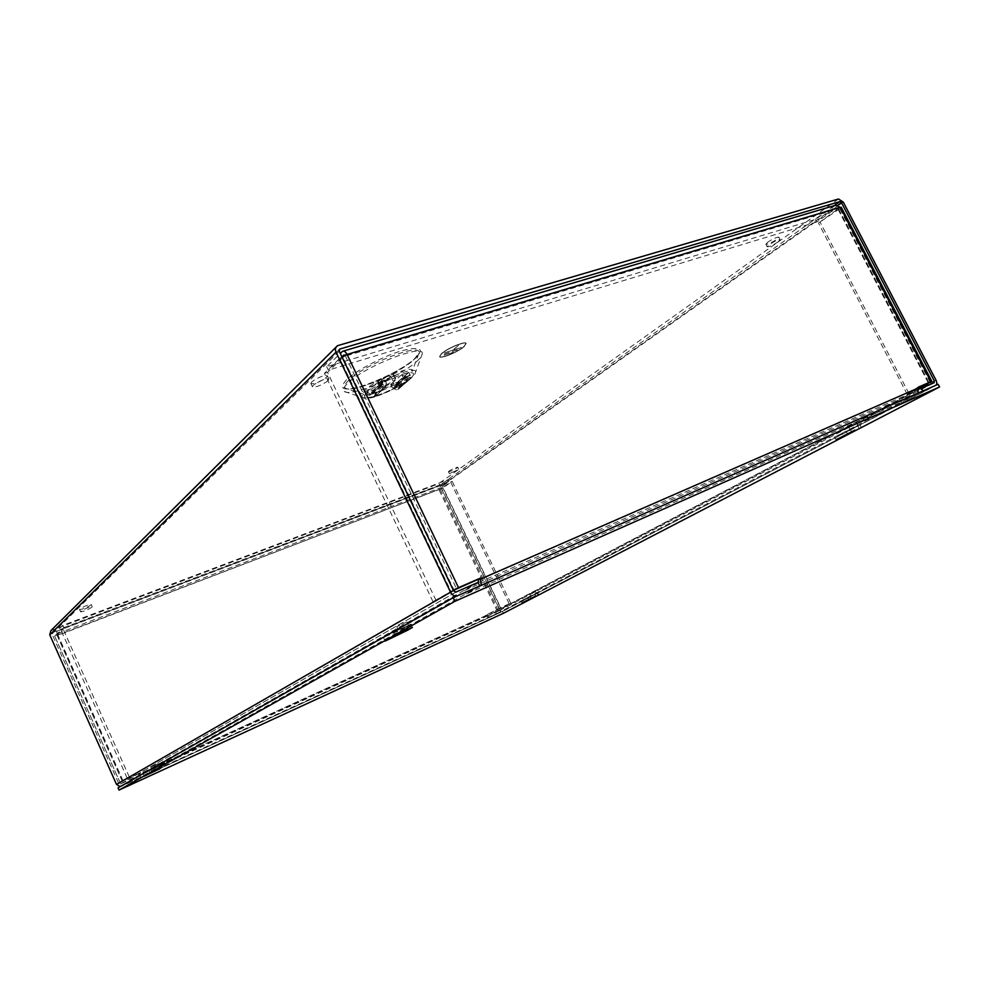 <?xml version="1.0" encoding="UTF-8"?>
<svg xmlns="http://www.w3.org/2000/svg" width="989" height="989" viewBox="0 0 989 989"><rect width="100%" height="100%" fill="white"/><g stroke="black" fill="none" stroke-linecap="round" stroke-linejoin="round"><path stroke-width="0.74" stroke-dasharray="4.95 3.71" d="M138.089 773.917L119.892 782.138L54.716 636.187L57.251 635.606L56.719 631.341L62.814 625.369L448.499 479.492L439.215 486.069L439.067 489.852L496.775 610.114L485.599 615.22L486.637 614.663L487.849 615.801L495.477 611.783L496.379 613.674L146.508 774.078L145.494 771.816L139.968 774.956L138.831 773.497L138.324 774.474L140.97 777.193L146.508 774.078M496.379 613.674L488.739 617.668L485.599 615.22M496.775 610.114L510.683 602.956L486.637 614.663M62.814 625.369L63.815 627.607L57.708 633.553L57.251 635.606L442.887 487.923L500.657 608.235M138.831 773.497L122.203 781.063L127.087 777.972L120.077 782.015M509.15 603.649L450.625 481.964L441.329 488.517L499.124 608.927M510.683 602.956L452.196 481.371L442.887 487.923M439.067 489.852L441.329 488.517M450.625 481.964L452.196 481.371M54.84 635.952L60.922 630.03L63.172 629.177L57.881 634.987L440.043 489.172L440.093 487.886L449.377 481.334L448.499 479.492M127.087 777.972L60.922 630.03M129.299 776.971L63.172 629.177M63.815 627.607L449.377 481.334M495.477 611.783L145.494 771.816M453.271 590.124L432.997 601.708L453.395 590.371M341.91 356.806L339.796 358.352L450.959 591.348M835.557 205.255L815.529 219.373L326.691 366.734L340.29 353.407M930.117 382.31L839.809 208.704L841.243 207.245M918.645 388.183L907.173 394.215L918.694 388.318M481.198 585.352L917.174 393.795L900.818 402.35L899.421 399.655L915.839 391.038L915.863 388.417L918.151 387.218M915.863 388.417L918.237 387.379M917.174 393.795L918.064 393.115M436.013 600.385L327.557 372.383L342.973 357.4L454.013 590.025M432.997 601.708L324.429 373.335L339.796 358.352M347.102 354.482L342.973 357.4M327.557 372.383L324.429 373.335M815.529 219.373L816.865 221.956L836.546 208.086L838.128 208.778L345.433 356.102L344.864 355.298M326.691 366.734L328.311 370.158L342.206 356.633M839.809 208.704L818.472 222.995L840.23 207.294M908.916 393.461L820.289 222.438M907.173 394.215L818.472 222.995M480.456 586.057L466.301 594.018L900.818 402.35M478.206 582.793L464.62 590.507L466.301 594.018M816.865 221.956L328.311 370.158M464.62 590.507L899.421 399.655M346.533 379.776C337.978 389.382 343.319 391.483 362.567 386.081C378.824 381.26 406.219 366.894 415.145 358.451C425.047 348.487 420.399 345.977 401.225 350.934C384.4 355.657 354.73 371.332 346.533 379.776M328.051 380.678C321.437 385.351 316.233 387.404 312.425 386.81L313.253 385.253C319.867 380.555 325.097 378.49 328.917 379.071L328.051 380.678M311.683 381.952L310.867 383.534C314.687 384.14 319.892 382.1 326.506 377.415L327.359 375.795C323.527 375.19 318.297 377.242 311.683 381.952M778.17 241.86C772.768 245.309 769.083 246.941 767.143 246.756L769.133 244.654C774.548 241.192 778.244 239.548 780.197 239.746L778.17 241.86M767.823 242.107L765.845 244.221C767.798 244.419 771.469 242.787 776.872 239.338L778.887 237.199C776.934 237.001 773.237 238.646 767.823 242.107M457.969 469.874L449.352 473.607L457.969 469.874M449.167 470.949L448.45 471.716C450.267 471.605 453.135 470.368 457.054 467.995L457.796 467.216C455.966 467.327 453.098 468.576 449.167 470.949M91.965 607.172C87.44 610.04 83.632 611.585 80.554 611.808L80.801 611.363C85.338 608.47 89.146 606.925 92.224 606.714L91.965 607.172M79.788 609.088L79.54 609.545C82.619 609.335 86.426 607.802 90.951 604.909L91.211 604.452C88.12 604.65 84.312 606.208 79.788 609.088M408.865 375.56C398.814 384.746 367.525 397.862 363.828 394.364C362.629 393.474 363.458 391.718 366.313 389.097C377.143 378.713 414.144 364.298 412.252 371.085L408.865 375.56M159.031 766.129L152.083 769.355L159.031 766.129M157.98 763.78L151.02 766.994L157.98 763.78M407.728 625.703L398.406 630.005L407.728 625.703M406.145 622.365L396.824 626.643L406.145 622.365M441.613 353.691L439.648 356.67C440.303 359.366 458.031 352.096 464.15 346.644L466.239 343.554C465.695 340.822 447.621 348.239 441.613 353.691M441.539 353.53L439.573 356.522C440.229 359.217 457.956 351.948 464.076 346.496L466.165 343.406C465.609 340.661 447.535 348.079 441.539 353.53M416.616 361.504C420.102 358.426 421.957 355.953 422.167 354.099C425.616 342.614 365.176 365.881 348.041 382.941C343.566 387.181 342.355 390.025 344.382 391.483C350.848 397.158 400.409 376.463 416.616 361.504M535.815 593.759L530.611 596.194L535.815 593.759M534.888 591.83L529.684 594.265L534.888 591.83M856.561 426.395L849.984 429.498L856.561 426.395M855.25 423.836L848.673 426.939L855.25 423.836M392.868 376.389L393.882 374.757C390.457 374.337 385.549 376.315 379.146 380.728L378.169 382.31C381.581 382.743 386.476 380.765 392.868 376.389M394.648 380.085L395.662 378.466C392.25 378.058 387.342 380.06 380.926 384.449L379.949 386.019C383.349 386.427 388.244 384.449 394.648 380.085M463.903 346.546L465.955 343.504C465.411 340.809 447.621 348.103 441.724 353.481L439.784 356.411C440.426 359.069 457.87 351.911 463.903 346.546M441.799 353.629C447.708 348.264 465.485 340.97 466.029 343.665L463.977 346.706C457.944 352.072 440.501 359.23 439.858 356.572L441.799 353.629M385.191 386.687L384.597 387.626C386.625 387.861 389.567 386.662 393.399 384.053L394.005 383.102C391.965 382.867 389.036 384.066 385.191 386.687M381.915 379.85L381.334 380.802C383.373 381.062 386.303 379.875 390.136 377.254L390.729 376.29C388.689 376.03 385.747 377.217 381.915 379.85M922.836 391.026L489.085 617.606L500.199 612.5L501.151 608.668L442.095 485.673L438.436 483.831L50.859 630.661M489.085 617.606L488.195 615.739L499.309 610.658L499.63 609.36L440.55 486.267L439.314 485.648L52.627 632.441L51.997 633.986L118.717 783.436L120.238 784.104L136.148 776.835L137.15 779.072L479.739 585.995M120.164 786.626L137.15 779.072M136.148 776.835L478.021 582.41M921.414 388.306L488.195 615.739M384.944 380.011L377.6 382.335L382.125 384.721L383.596 384.264L384.944 380.011L386.452 383.151L384.944 380.011L373.483 390L372.433 392.917L372.668 393.956L383.596 384.264M377.6 382.335L379.108 385.5L368.217 395.204L366.721 392.089L374.003 389.765L375.486 392.868L368.217 395.204L366.721 392.089L371.209 394.426L372.668 393.956M399.21 385.24L398.394 389.159L396.502 389.839L407.641 380.184L403.883 378.725L401.695 374.707L403.191 377.823L410.361 375.536L399.21 385.24L397.726 382.174L399.197 385.24L392.089 387.527L390.618 384.449L397.726 382.174L396.441 386.303L407.579 376.611L408.865 372.433L401.695 374.707L406.145 377.069L407.579 376.611M366.721 392.089L377.6 382.347L379.108 385.5L386.452 383.151L385.623 387.181L374.151 397.071L372.692 397.541L368.217 395.204M405.453 376.179L394.339 385.883L390.618 384.449L392.101 387.527L403.191 377.823M410.361 375.536L408.865 372.433L410.596 376.586L409.557 379.516L397.924 389.382M374.003 389.765L375.499 392.868L386.452 383.163M375.499 392.868L374.151 397.071M372.692 397.541L383.645 387.873L379.108 385.5M383.645 387.873L385.117 387.404M382.125 384.721L371.209 394.426M396.502 389.839L392.101 387.527M394.339 385.883L395.019 386.773L396.441 386.303M407.641 380.184L409.075 379.727M406.145 377.069L395.019 386.773M453.123 352.43L444.197 355.199M457.4 349.933L444.16 354.05M461.331 347.547L444.494 352.776M458.439 345.47L452.937 350.143M444.135 355.249L453.049 352.269M444.11 354.099L457.326 349.785M444.432 352.826L461.257 347.386M453.024 350.106L458.364 345.322M522.538 600.175L537.732 592.782L522.538 600.175M535.506 596.12L534.678 594.414M143.764 773.534L160.935 765.189L143.764 773.534M159.934 768.379L159.006 766.314M838.128 435.333L859.861 424.652L838.128 435.333M385.104 636.731L405.614 627.619L410.769 624.121L385.104 636.731M407.678 629.363L406.417 626.692M938.153 384.276L502.499 611.449L118.037 787.837M502.499 611.449L503.376 613.304M528.769 599.482L527.842 597.554M150.167 773.188L149.104 770.839M847.474 433.874L846.176 431.315M395.328 635.68L393.746 632.317M485.822 615.677L138.324 774.474M122.277 781.149L57.251 635.606M56.719 631.341L439.215 486.069M488.739 617.668L140.97 777.193M440.043 489.172L497.813 609.558M123.007 780.717L57.881 634.987M486.86 615.121L139.078 774.041M57.078 635.099L122.265 781.013M487.849 615.801L139.968 774.956M57.708 633.553L440.093 487.886M835.013 205.576L342.07 351.664M345.433 356.102L456.547 588.776M928.659 382.842L838.128 208.778M478.886 580.098L916.21 389.085M837.992 209.248L928.337 382.978M478.75 582.484L915.765 391.075M836.373 208.197L344.296 354.977M348.993 380.073C344.753 384.115 343.603 386.823 345.557 388.207C351.701 393.597 398.468 374.065 413.686 359.934C416.95 357.041 418.681 354.717 418.879 352.962C422.142 342.046 365.164 363.927 348.993 380.073M411.807 377.118C400.792 387.132 366.659 401.46 362.666 397.652C361.381 396.688 362.295 394.784 365.386 391.953C377.192 380.666 417.605 364.892 415.541 372.235L411.807 377.118M410.336 378.626C405.663 383.262 394.66 389.011 377.341 395.884C364.409 398.79 361.232 397.578 367.821 392.25C372.408 387.515 383.683 381.606 401.633 374.522C416.962 369.886 414.762 375.202 410.336 378.626M838.499 198.987L438.436 483.831M51.651 630.24L338.337 345.445M843.296 202.139L442.095 485.673M936.039 380.221L501.151 608.668M121.35 786.317L457.796 595.65M456.065 592.028L120.337 784.067M339.239 351.206L51.997 633.986M118.717 783.436L453.63 590.853M834.123 205.687L439.314 485.648M52.627 632.441L339.091 349.834M440.55 486.267L837.943 205.18M934.308 380.975L499.63 609.36M499.309 610.658L934.135 382.731M500.199 612.5L935.532 385.426M397.726 382.174L408.865 372.433M401.695 374.707L390.618 384.449M372.433 392.917L383.361 383.2M381.42 383.819L370.516 393.535M396.218 385.277L407.344 375.573M375.721 393.906L386.687 384.214M379.813 386.402L368.909 396.094M399.432 386.266L410.596 376.586M403.883 378.725L392.781 388.405M536.916 593.252L537.781 595.069M530.994 598.32L530.055 596.392M160.614 765.399L161.627 767.649M151.762 772.298L150.699 769.937M857.772 425.851L858.947 428.15M851.48 431.797L850.169 429.226M409.743 624.813L411.177 627.842M398.629 633.825L397.046 630.45M54.716 636.187L119.892 782.138M57.028 635.185L122.203 781.063M342.515 351.33L343.208 351.12M480.642 585.933L917.384 393.671M478.812 582.447L915.839 391.038M344.11 354.964L836.546 208.086M838.474 208.753L928.955 382.731M363.828 394.364L345.482 388.331C350.539 393.115 400.051 372.927 414.626 358.686L419.027 352.986L412.252 371.085M344.382 391.483L362.666 397.652L368.872 398.085C374.967 398.073 401.534 386.798 410.818 378.416C414.181 375.165 415.751 373.1 415.541 372.235L422.167 354.099M310.867 383.534L312.425 386.81M765.845 244.221L767.143 246.756M448.45 471.716L449.352 473.607M79.54 609.545L80.554 611.808M151.02 766.994L152.083 769.355M396.824 626.643L398.406 630.005M529.684 594.265L530.611 596.194M848.673 426.939L849.984 429.498M393.882 374.757L395.662 378.466M381.334 380.802L384.597 387.626M336.149 347.028L337.224 345.952M327.359 375.795L328.917 379.071M778.887 237.199L780.197 239.746M457.796 467.216L458.698 469.095M91.211 604.452L92.224 606.714M121.029 786.44L457.141 595.947M158.191 763.632L159.254 765.981M406.838 621.883L408.42 625.246M120.238 784.104L455.929 592.077M52.368 632.577L339.276 349.476M535.445 591.509L536.372 593.437M856.659 423.02L857.97 425.579M384.412 380.258L373.483 390M378.169 382.31L379.949 386.019M408.37 372.655L397.244 382.397M390.729 376.29L394.005 383.102M374.658 396.836L385.623 387.181M398.394 389.159L409.557 379.516M521.265 600.904L522.192 602.833M534.938 594.352L535.877 596.268M143.281 773.855L144.332 776.204M160.292 765.857L161.343 768.193M834.877 437.2L836.175 439.734M383.559 637.781L385.129 641.107M407.233 626.519L408.803 629.845M537.732 592.782L538.659 594.71M160.935 765.189L161.998 767.538M859.861 424.652L861.172 427.223M410.769 624.121L412.364 627.471"/><path stroke-width="1.48" d="M340.29 353.407L342.515 351.33C344.135 350.724 345.656 351.775 347.102 354.482L458.513 587.651L480.444 578.083L478.466 579.22L478.206 582.793M481.198 585.352L480.444 578.083M930.946 381.643L840.23 207.294L841.243 207.245L931.823 381.309L918.151 387.218L918.064 393.115M453.395 590.371L478.466 579.22M458.513 587.651L453.271 590.124M343.208 351.12L835.557 205.255L840.23 207.294L347.102 354.482L341.91 356.806M931.823 381.309L918.694 388.318M918.237 387.379L928.955 382.731L918.645 388.183M344.864 355.298L343.875 355.039L342.206 356.633M338.337 345.445L838.499 198.987L843.296 202.139L936.039 380.221C937.164 382.755 936.991 384.486 935.532 385.426L922.836 391.026L921.414 388.306L934.135 382.731L934.308 380.975L841.478 202.671L839.859 201.608L339.635 349.105L339.239 351.206L453.63 590.853L455.929 592.077L478.021 582.41L479.739 585.995L457.363 595.823C454.532 596.404 452.257 595.193 450.551 592.201L336.037 352.146C334.95 349.488 335.345 347.423 337.224 345.952L338.337 345.445M336.149 347.028L50.859 630.661L49.759 634.839L116.517 784.438L120.164 786.626M535.605 596.342L522.192 602.833L535.506 596.12M160.057 768.651L144.332 776.204L159.934 768.379M855.077 430.487L836.175 439.734L854.867 430.091M407.987 630.03L385.129 641.107L398.629 633.825L412.364 627.471L407.987 630.03L407.678 629.363M118.037 787.837L453.172 597.69L938.153 384.276L939.55 386.971L503.376 613.304L119.039 790.087L118.037 787.837M453.172 597.69L454.915 601.324L939.55 386.971M119.039 790.087L454.915 601.324M480.864 578.961L918.497 387.886M49.759 634.839L336.037 352.146M116.517 784.438L450.551 592.201M839.859 201.608L834.123 205.687M339.091 349.834L340.006 348.944M837.943 205.18L841.478 202.671"/></g></svg>
